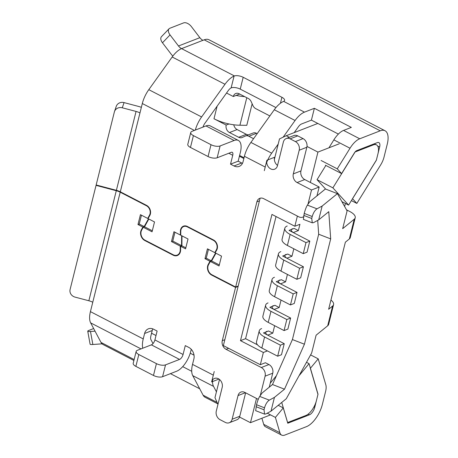 <?xml version="1.0" encoding="UTF-8"?>
<svg xmlns="http://www.w3.org/2000/svg" width="458" height="458" viewBox="0 0 458 458"><rect width="100%" height="100%" fill="white"/><g stroke="black" fill="none" stroke-linecap="round" stroke-linejoin="round"><path stroke-width="0.69" d="M303.236 253.652L307.06 252.163L309.814 241.12L305.99 242.608L303.236 253.652L287.395 245.465A13.368 5.473 -166 0 1 282.071 239.259L284.824 228.21A13.368 5.473 14 0 0 290.149 234.422L305.99 242.608M287.229 225.989A13.368 5.473 14 0 0 284.824 228.21M292.422 229.069L292.513 228.714A6.681 2.737 14 0 0 291.305 229.83A6.681 2.737 14 0 0 293.973 232.933L309.814 241.12M296.847 279.294L300.666 277.806L303.419 266.762L299.601 268.245L296.847 279.294L281 271.107A13.368 5.473 -166 0 1 275.676 264.896L278.43 253.852A13.368 5.473 14 0 0 283.754 260.058L299.601 268.245M280.84 251.625A13.368 5.473 14 0 0 278.43 253.852M286.032 254.711L286.118 254.356A6.681 2.737 14 0 0 284.916 255.467A6.681 2.737 14 0 0 287.578 258.575L303.419 266.762M290.452 304.931L294.276 303.442L297.03 292.399L293.206 293.887L290.452 304.931L274.611 296.744A13.368 5.473 -166 0 1 269.281 290.538L272.035 279.489A13.368 5.473 14 0 0 277.365 285.7L293.206 293.887M274.445 277.267A13.368 5.473 14 0 0 272.035 279.489M279.638 280.348L279.729 279.998A6.681 2.737 14 0 0 278.521 281.109A6.681 2.737 14 0 0 281.183 284.212L297.03 292.399M284.063 330.573L287.882 329.084L290.635 318.041L286.817 319.529L284.063 330.573L268.216 322.386A13.368 5.473 -166 0 1 262.892 316.175L265.646 305.131A13.368 5.473 14 0 0 270.97 311.337L286.817 319.529M268.05 302.904A13.368 5.473 14 0 0 265.646 305.131M273.243 305.99L273.334 305.635A6.681 2.737 14 0 0 272.132 306.745A6.681 2.737 14 0 0 274.794 309.854L290.635 318.041M277.668 356.21L281.487 354.727L284.241 343.677L280.422 345.166L277.668 356.21L261.827 348.023A13.368 5.473 -166 0 1 256.497 341.817L259.251 330.773A13.368 5.473 14 0 0 264.581 336.979L280.422 345.166M261.661 328.546A13.368 5.473 14 0 0 259.251 330.773M266.854 331.626L266.94 331.277A6.681 2.737 14 0 0 265.737 332.388A6.681 2.737 14 0 0 268.399 335.491L284.241 343.677M260.104 198.217L223.355 345.607L260.321 364.711L263.367 352.483L267.409 350.914M317.806 123.437L286.25 135.717L279.495 138.9L274.359 159.481M219.508 379.487L214.974 397.664L217.945 404.42M269.258 387.176L272.739 373.196A6.681 5.278 -111.3 0 0 268.938 364.551L265.417 362.73L260.321 364.711M298.364 230.586L293.269 232.567L289.044 230.385L294.139 228.405L298.364 230.586L299.938 224.277L294.843 226.258L271.955 214.43L240.484 340.66L263.367 352.483M294.843 226.258L297.379 216.073M310.364 182.461L317.932 152.09L339.241 143.795M286.25 135.717L289.359 137.32M307.003 146.44L317.932 152.09M270.512 414.885L250.469 422.688L239.534 417.038M250.469 422.688L256.509 398.449M240.484 340.66L245.58 338.674L257.528 344.851M276.031 216.537L245.58 338.674M372.48 144.505L373.27 144.911L355.07 151.976M287.572 422.557L305.801 415.509A13.368 6.109 -62.7 0 0 316.392 400.698L318.012 394.195L309.07 363.652L306.488 362.318M341.903 201.629L348.607 205.087L376.339 160.271L377.959 153.768A13.368 6.109 -62.7 0 0 376.453 144.865A13.368 6.109 -62.7 0 0 373.27 144.911M285.574 281.865L280.479 283.851L276.254 281.664L281.355 279.683L285.574 281.865L287.429 274.428M291.969 256.228L287.744 254.041L282.649 256.028L286.874 258.209L291.969 256.228L293.824 248.786M272.791 333.143L268.565 330.962L263.47 332.943L267.695 335.13L272.791 333.143L274.645 325.707M279.185 307.507L274.96 305.32L269.865 307.307L274.09 309.488L279.185 307.507L281.04 300.064M355.082 151.987L332.886 187.854L317.045 179.668L325.844 165.447M348.607 205.087L332.886 187.854M299.045 375.737L309.07 363.652M287.618 422.585L281.722 402.456M344.634 206.489L345.395 203.432M325.615 189.068L317.045 179.668M270.26 383.146L276.386 375.76M96.191 184.975L96.054 185.364L116.292 190.717A8.914 3.647 -166 0 1 120.208 192.194L146.48 205.774A6.24 4.923 68.7 0 1 149.508 215.186L147.705 218.426L140.434 214.67L137.972 224.535L142.885 227.071L141.373 229.79A7.128 5.628 -111.3 0 0 144.831 240.542L173.176 255.192A7.128 5.628 -111.3 0 0 177.338 255.524A7.128 5.628 -111.3 0 0 180.383 251.791A7.128 5.628 -111.3 0 0 180.601 250.062L180.635 246.307L185.564 248.854L188.02 238.99L180.733 235.223L180.767 231.342A6.24 4.923 68.7 0 1 183.624 226.561A6.24 4.923 68.7 0 1 187.265 226.847L213.376 240.341A6.24 4.923 68.7 0 1 216.399 249.753L214.796 252.633L207.428 248.826L204.972 258.69L206.243 258.192L211.252 260.779L215.569 253.034M258.249 399.347L244.79 392.392A6.681 5.278 -111.3 0 0 240.891 392.082A6.681 5.278 -111.3 0 0 238.034 395.58L232.132 419.247A6.681 5.278 68.7 0 1 229.275 422.745A6.681 5.278 68.7 0 1 225.376 422.436L220.098 419.705A6.681 5.278 68.7 0 1 216.291 411.061L222.193 387.394A6.681 5.278 -111.3 0 0 218.386 378.743A6.681 5.278 -111.3 0 0 214.487 378.434A6.681 5.278 -111.3 0 0 211.63 381.932L218.958 379.081M264.3 170.679L265.211 167.038A20.049 9.166 -62.7 0 1 265.211 167.033L266.899 160.248A6.681 5.278 -111.3 0 0 268.68 167.267A6.681 5.278 -111.3 0 0 274.605 169.208A6.681 5.278 -111.3 0 0 277.462 165.704L283.365 142.037A6.681 5.278 68.7 0 1 286.221 138.539A6.681 5.278 68.7 0 1 290.12 138.848L295.404 141.579A6.681 5.278 68.7 0 1 299.206 150.224L293.309 173.891A6.681 5.278 -111.3 0 0 297.11 182.542L311.52 189.984L319.163 187.013L304.753 179.565A6.681 5.278 68.7 0 1 300.952 170.92L306.849 147.253A6.681 5.278 -111.3 0 0 303.047 138.608L297.763 135.877A6.681 5.278 -111.3 0 0 293.864 135.562L286.221 138.539M148.844 219.016L144.522 226.762L143.251 227.26L141.688 230.065A6.681 5.278 -111.3 0 0 144.928 240.152L173.279 254.797A6.681 5.278 -111.3 0 0 177.177 255.112A6.681 5.278 -111.3 0 0 180.034 251.614A6.681 5.278 -111.3 0 0 180.234 249.988L180.269 246.118L181.545 245.62L181.631 235.687M233.769 124.776A5.794 4.574 -111.3 0 0 237.124 129.557L246.33 134.314A5.794 4.574 -111.3 0 0 248.465 134.829M252.925 133.101A5.794 4.574 68.7 0 1 253.131 133.015A5.794 4.574 68.7 0 1 256.514 133.284L257.19 133.633M346.5 209.816L349.866 211.556A13.437 5.502 -166 0 1 355.219 217.796A13.437 5.502 -166 0 1 354.257 219.216L349.334 238.967A13.437 5.502 14 0 0 350.296 237.547L355.219 217.796M313.907 406.985L314.72 407.402L317.966 394.39L310.341 368.341L318.218 358.843L325.838 384.863A13.517 6.177 -62.7 0 1 325.598 391.458L322.363 404.431A20.049 9.166 117.3 0 1 306.476 426.644L284.847 435.06A13.471 6.154 -62.7 0 1 281.636 435.1A13.471 6.154 -62.7 0 1 279.878 432.701L275.401 417.41L267.243 413.196M325.426 165.235L341.594 173.588L337.265 168.842L350.021 148.232A17.822 8.147 -62.7 0 1 359.73 138.78L380.237 130.799A20.049 9.166 -62.7 0 1 385.018 130.736A20.049 9.166 -62.7 0 1 387.273 144.087L384.039 157.06A13.517 6.177 -62.7 0 1 380.69 164.869L356.834 203.421L351.383 200.604M314.72 407.402A6.681 3.057 -62.7 0 1 309.425 414.811L287.773 423.232L283.279 407.912L275.401 417.41M191.719 371.289L182.702 366.629M214.23 371.501L213.325 375.142L192.526 364.396L193.877 358.957A8.914 7.036 -111.3 0 0 188.805 347.427L185.284 345.607L183.074 354.486L154.907 339.928A4.454 2.038 -62.7 0 1 151.375 344.863L137.366 350.318A6.681 2.737 14 0 0 136.158 351.429A6.681 2.737 14 0 0 138.82 354.532L156.424 363.629A6.681 2.737 14 0 0 165.527 364.871L179.542 359.421A4.454 2.038 117.3 0 0 183.074 354.486M212.541 379.951A20.049 9.166 117.3 0 0 213.548 386.392L216.434 391.825M170.433 373.648L199.711 388.779M261.919 418.228L263.711 424.348A13.471 6.154 117.3 0 0 265.468 426.747L281.636 435.1M269.854 115.931L255.753 108.649A5.794 4.574 68.7 0 1 252.908 105.506L251.196 101.67A5.794 4.574 -111.3 0 0 248.351 98.527L239.145 93.77A5.794 4.574 -111.3 0 0 235.767 93.501A5.794 4.574 -111.3 0 0 233.294 96.518L226.533 93.026M252.152 103.811L246.788 125.32L239.918 125.229A26.736 10.94 -166 0 1 213.983 118.754L226.178 125.051A5.794 4.574 -111.3 0 0 229.481 132.528L238.687 137.286A5.794 4.574 -111.3 0 0 242.064 137.555A5.794 4.574 -111.3 0 0 242.271 137.469L245.282 136.078A5.794 4.574 68.7 0 1 245.488 135.986A5.794 4.574 68.7 0 1 248.871 136.261L253.572 138.688M341.594 173.588L354.349 152.978A4.454 2.038 -62.7 0 1 356.776 150.613L377.283 142.633A6.681 3.057 -62.7 0 1 378.88 142.61A6.681 3.057 -62.7 0 1 379.63 147.064L376.39 160.077L352.505 198.675L356.834 203.421M95.041 331.163L90.489 331.483A6.681 0.979 169.7 0 1 87.736 331.191A6.681 0.979 169.7 0 1 88.955 330.373L93.655 328.541M102.071 343.844L92.854 344.49A6.681 0.979 169.7 0 1 90.1 344.204L87.736 331.191M133.902 360.486L103.044 344.536A20.049 9.166 -62.7 0 1 101.012 342.429L90.655 322.879L141.007 348.899M154.907 339.928L157.123 331.054L153.602 329.233A8.914 7.036 -111.3 0 0 148.403 328.821A8.914 7.036 -111.3 0 0 144.591 333.487L143.234 338.926L90.426 311.629A20.049 9.166 117.3 0 0 90.655 322.879M90.426 311.629L92.768 302.24A8.914 3.647 14 0 0 88.852 300.763L75.078 297.122A6.681 6.097 -161.1 0 1 70.097 289.496L96.054 185.364M153.012 343.586L150.957 339.699A6.681 3.057 -62.7 0 1 150.877 335.949L152.233 330.51A8.914 7.036 68.7 0 1 152.829 328.89M142.753 348.223A20.049 9.166 -62.7 0 1 143.234 338.926M217.665 403.773L205.138 397.298A20.049 9.166 -62.7 0 1 203.112 395.191L192.749 375.64A20.049 9.166 -62.7 0 1 192.526 364.396M283.279 407.912L278.224 405.301M233.294 96.518L239.66 94.039M226.178 125.051L228.983 123.963M236.099 95.424A26.736 10.94 14 0 0 244.624 96.604M385.018 130.736L208.985 39.766A20.049 9.166 117.3 0 0 204.205 39.829L202.934 40.321A8.914 7.036 68.7 0 1 199.848 37.682L191.392 26.604A6.681 3.853 43.9 0 0 183.601 22.9L169.901 28.236A6.681 3.853 43.9 0 0 169.048 28.791A6.681 3.853 43.9 0 0 170.044 34.911L178.5 45.989A8.914 7.036 -111.3 0 0 181.586 48.628A20.049 9.166 117.3 0 0 172.179 56.987L148.798 89.665A20.049 9.166 117.3 0 0 142.312 103.531L194.398 130.438M202.974 127.101A6.681 3.057 -62.7 0 1 204.926 123.219L228.307 90.541A6.681 3.057 -62.7 0 1 231.13 87.896L231.462 87.764A6.681 2.737 -166 0 1 240.238 89.115L275.956 107.578M294.208 132.62L298.398 126.763A6.681 3.057 -62.7 0 1 301.53 123.975L311.411 120.133L338.382 134.068M327.688 325.775A13.437 5.502 14 0 0 328.655 324.356L333.579 304.604A13.437 5.502 -166 0 1 332.611 306.024L327.688 325.775L316.106 335.199L311.68 352.952L286.273 398.752L271.004 411.175L265.846 413.946L264.587 414.135L264.026 409.796L264.518 407.826C265.617 404.145 267.209 401.58 269.293 400.137L259.686 396.422C258.575 398.237 257.516 401.008 256.52 404.729L255.667 410.683L264.587 414.135M349.334 238.967L345.361 242.196L328.644 309.259L332.611 306.024M322.146 206.06L318.705 219.863L313.547 222.634L312.287 222.823L311.726 218.483L312.219 216.514C313.318 212.833 314.909 210.268 316.988 208.825L322.146 206.06L337.42 193.637L347.101 210.892L342.676 228.639L354.257 219.216M330.939 300.059A13.437 5.502 -166 0 1 333.579 304.604M229.275 422.745L236.918 419.774A6.681 5.278 -111.3 0 0 239.774 416.27L245.625 392.821M136.158 351.429L133.209 363.263A6.681 2.737 14 0 0 135.871 366.366L153.476 375.463A6.681 2.737 14 0 0 162.579 376.705L176.588 371.255A17.822 8.147 117.3 0 0 190.717 351.509L191.261 349.322M195.314 130.083A20.049 9.166 -62.7 0 1 201.612 116.956L224.993 84.278A20.049 9.166 -62.7 0 1 234.084 76.051L234.41 75.931A6.681 2.737 -166 0 1 243.187 77.282L281.916 97.296A6.681 2.737 -166 0 1 284.578 100.399A6.681 2.737 -166 0 1 283.662 101.384L283.37 101.521A20.049 9.166 117.3 0 0 274.279 109.748L250.898 142.427A20.049 9.166 117.3 0 0 244.412 156.287L265.211 167.038M169.048 28.791L161.474 36.663A6.681 3.853 43.9 0 0 162.47 42.783L170.931 53.861A22.276 17.593 -111.3 0 0 172.838 56.094M311.411 120.133L314.365 108.3L351.332 127.398L343.563 130.427A17.822 8.147 117.3 0 0 333.853 139.873L328.947 147.802M283.141 137.177L295.078 120.494A20.049 9.166 -62.7 0 1 304.478 112.141L314.365 108.3M266.711 162.372A20.049 9.166 -62.7 0 1 271.697 153.178L278.201 144.093M317.703 220.401L318.676 234.238L292.416 339.555L272.499 384.531L262.131 392.975L259.686 396.422M337.42 193.637L325.409 188.988L309.826 201.663L307.387 205.11C306.27 206.924 305.217 209.695 304.221 213.417L303.368 219.371L312.287 222.823M204.972 258.69L209.982 261.278L208.264 264.358A7.128 5.628 -111.3 0 0 211.722 275.115L235.561 287.429L238.108 286.439M235.561 287.429L222.279 340.683A6.681 5.278 -111.3 0 0 226.086 349.328L261.295 367.522A6.681 5.278 68.7 0 1 265.096 376.167L260.247 395.632M148.3 218.197L147.705 218.426M142.885 227.071L144.161 226.573L148.478 218.827M181.998 235.876L181.906 245.809L180.635 246.307M215.397 252.404L214.796 252.633M209.982 261.278L211.252 260.779M242.459 163.351A8.914 7.036 68.7 0 1 241.687 163.002L238.171 161.182L230.523 164.159L234.044 165.979A8.914 7.036 -111.3 0 0 239.242 166.391A8.914 7.036 -111.3 0 0 243.055 161.726L244.412 156.287M143.251 227.26L152.056 231.811L154.518 221.947L148.066 218.615L149.823 215.466A6.681 5.278 68.7 0 0 146.583 205.379L120.305 191.799A8.914 3.647 14 0 0 116.389 190.322L96.157 184.969L114.351 111.998A6.681 6.097 -161.1 0 1 114.483 111.546A6.681 6.097 -161.1 0 1 122.28 107.79L136.06 111.437A8.914 3.647 -166 0 1 139.971 112.914L142.312 103.531M310.598 354.904L318.218 358.843M272.499 384.531L284.51 389.185L274.445 397.372L269.293 400.137M284.51 389.185L304.427 344.21L292.416 339.555M318.676 234.238L330.687 238.887L304.427 344.21M318.705 219.863L328.77 211.676L330.687 238.887M211.63 381.932L213.325 375.142M137.972 224.535L139.249 224.036L144.161 226.573M139.249 224.036L141.453 215.197M181.906 245.809L185.816 247.83M206.243 258.192L208.447 249.352M274.445 397.372L271.004 411.175M238.171 161.182L240.381 152.308A17.822 8.147 117.3 0 0 238.372 140.44A17.822 8.147 117.3 0 0 234.124 140.497L220.109 145.947A6.681 2.737 -166 0 1 211.012 144.705L193.408 135.608A6.681 2.737 -166 0 1 190.746 132.505A6.681 2.737 -166 0 1 191.948 131.394L205.963 125.939A17.822 8.147 -62.7 0 1 210.211 125.887L238.372 140.44M277.537 165.412A6.681 5.278 68.7 0 1 274.548 157.271L266.899 160.248M316.953 195.864L319.163 187.013M321.098 160.489L337.265 168.842M141.367 107.309A22.276 9.12 14 0 0 137.835 106.245L124.055 102.598A6.681 6.097 -161.1 0 0 116.258 106.353L114.483 111.546M311.52 189.984L307.948 204.32M303.402 216.834A6.681 5.278 68.7 0 1 302.761 217.149A6.681 5.278 68.7 0 1 298.862 216.84L263.653 198.646A6.681 5.278 -111.3 0 0 259.755 198.337A6.681 5.278 -111.3 0 0 256.898 201.835L235.658 287.034L238.206 286.044M215.936 253.222L211.619 260.968L210.342 261.466L208.579 264.632A6.681 5.278 -111.3 0 0 211.819 274.72L235.658 287.034M180.738 234.891L180.372 235.034L180.406 231.267A6.681 5.278 68.7 0 1 183.463 226.143A6.681 5.278 68.7 0 1 187.362 226.458L213.474 239.952A6.681 5.278 68.7 0 1 216.714 250.034L215.163 252.822L221.512 256.102L219.05 265.966L210.342 261.466M230.523 164.159L232.738 155.285A4.454 2.038 117.3 0 0 232.235 152.314A4.454 2.038 117.3 0 0 231.175 152.331L217.161 157.781A6.681 2.737 -166 0 1 208.058 156.539L190.454 147.442A6.681 2.737 -166 0 1 187.791 144.339L190.746 132.505M180.372 235.034L173.937 231.714L171.481 241.578L180.269 246.118M211.619 260.968L219.308 264.942M171.481 241.578L172.758 241.08L181.545 245.62M172.758 241.08L174.956 232.24M144.522 226.762L152.314 230.786M290.149 234.422L287.395 245.465M283.754 260.058L281 271.107M277.365 285.7L274.611 296.744M270.97 311.337L268.216 322.386M264.581 336.979L261.827 348.023M243.851 158.525L239.402 156.224M151.558 333.224L156.006 335.525M190.236 353.215L194.037 355.179M308.137 414.141L309.425 414.811M217.115 106.187L213.983 118.754M377.684 146.056L379.63 147.064M92.854 344.49L90.489 331.483M144.591 333.487L152.233 330.51M203.112 395.191L217.058 402.405M248.871 136.261L256.514 133.284M238.687 137.286L246.33 134.314M229.481 132.528L237.124 129.557M246.782 97.714L239.918 125.229M192.749 375.64L213.548 386.392M263.711 424.348L279.878 432.701M134.137 359.547L101.012 342.429M380.237 130.799L204.205 39.829M280.428 103.25L281.916 97.296M240.238 89.115L243.187 77.282M231.13 87.896L234.084 76.051M224.826 339.693L222.279 340.683M228.634 348.338L226.086 349.328M268.938 364.551L261.295 367.522M272.739 373.196L265.096 376.167M146.955 205.59L146.48 205.774M150.069 214.968L149.508 215.186M141.974 229.555L141.373 229.79M145.323 240.353L144.831 240.542M173.691 254.992L173.176 255.192M187.757 226.658L187.265 226.847M213.846 240.158L213.376 240.341M216.96 249.536L216.399 249.753M208.865 264.123L208.264 264.358M212.214 274.92L211.722 275.115M234.41 75.931L181.586 48.628L202.934 40.321M304.478 112.141L283.662 101.384M359.73 138.78L343.563 130.427M295.078 120.494L274.279 109.748M162.47 42.783L170.044 34.911M316.988 208.825L307.387 205.11M245.408 392.712L238.034 395.58M239.774 416.27L232.132 419.247M162.579 376.705L165.527 364.871M178.5 45.989L199.848 37.682M224.993 84.278L172.179 56.987M271.697 153.178L250.898 142.427M312.219 216.514L304.221 213.417M256.028 406.698L264.026 409.796M256.52 404.729L264.518 407.826M303.728 215.386L311.726 218.483M120.208 192.194L92.768 302.24M350.021 148.232L333.853 139.873M201.612 116.956L148.798 89.665M179.542 359.421L151.375 344.863M135.871 366.366L138.82 354.532M156.424 363.629L153.476 375.463M116.292 190.717L88.852 300.763M241.687 163.002L234.044 165.979M259.446 200.844L256.898 201.835M180.773 231.124L180.406 231.267M180.601 249.845L180.234 249.988M122.28 107.79L124.055 102.598M234.124 140.497L205.963 125.939M220.109 145.947L217.161 157.781M297.763 135.877L290.12 138.848M303.047 138.608L295.404 141.579M306.849 147.253L299.206 150.224M300.952 170.92L293.309 173.891M304.753 179.565L297.11 182.542M120.305 191.799L139.971 112.914M228.805 153.253L232.738 155.285M116.389 190.322L136.06 111.437M211.012 144.705L208.058 156.539M190.454 147.442L193.408 135.608M239.591 155.48L244.04 157.775M374.346 143.778L376.453 144.865M179.004 254.402L177.177 255.112M245.488 135.986L253.131 133.015M185.393 225.874L183.624 226.561M303.391 216.909L302.761 217.149"/></g></svg>
